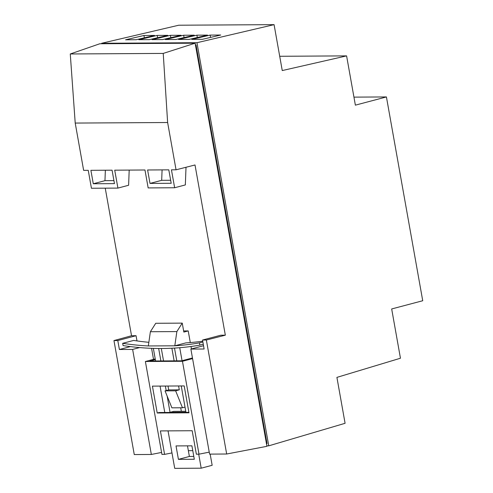 <?xml version="1.0" encoding="UTF-8"?>
<svg xmlns="http://www.w3.org/2000/svg" width="493" height="493" viewBox="0 0 493 493"><rect width="100%" height="100%" fill="white"/><g stroke="black" fill="none" stroke-linecap="round" stroke-linejoin="round"><path stroke-width="0.74" d="M266.849 445.845L268.759 445.832L345.088 423.296L336.91 377.385L400.452 358.226L391.676 308.957L422.729 300.736L386.426 96.936L353.943 97.133M101.712 43.748L101.626 43.279L196.953 42.712L268.759 445.832M266.473 443.749L267.033 443.601L196.029 44.955L195.438 44.962M101.626 43.279L178.756 25.217L274.077 24.65L282.255 70.561L346.597 55.882L355.373 105.157L386.426 96.936M279.716 56.282L346.597 55.882M196.953 42.712L274.077 24.65M136.179 39.717L125.586 39.785L143.95 35.484L154.543 35.422L136.179 39.717M149.416 39.643L138.829 39.705L157.187 35.404L167.78 35.342L149.416 39.643M162.659 39.563L152.066 39.625L170.43 35.323L181.023 35.262L162.659 39.563M175.896 39.483L165.303 39.545L183.667 35.243L194.26 35.182L175.896 39.483M189.133 39.403L178.546 39.465L196.91 35.169L207.498 35.102L189.133 39.403M202.376 39.323L191.783 39.391L210.147 35.089L220.741 35.028L202.376 39.323M210.56 37.406L210.147 35.089M197.323 37.486L196.91 35.169M184.08 37.567L183.667 35.243M170.843 37.647L170.43 35.323M157.606 37.727L157.187 35.404M144.363 37.801L143.95 35.484M195.468 45.109L196.029 44.955M195.123 43.193L99.802 43.76L70.271 53.971L163.232 53.417L195.123 43.193L266.935 446.319L226.669 454.01L206.364 340.016L202.531 340.041L204.12 349.001L190.883 349.081L209.593 454.115L226.669 454.01M75.213 123.065L83.637 170.362L88.241 170.331L91.433 188.252L117.913 188.092L114.721 170.177L144.967 169.999L148.159 187.913L174.639 187.753L171.447 169.839L176.05 169.808L167.626 122.517L75.213 123.065L70.271 53.971M113.957 340.571L131.532 335.739L136.062 335.715L117.796 340.546L113.957 340.571L134.262 454.564L151.339 454.46L161.581 452.432M131.532 335.739L105.243 188.166M93.282 183.753L90.891 170.319L112.071 170.19L114.462 183.63L93.282 183.753L104.96 180.666L105.36 170.233M150.008 183.414L147.617 169.98L168.797 169.851L171.194 183.291L150.008 183.414L161.686 180.327L162.086 169.894M209.242 452.149L198.999 454.176L196.356 454.195L192.178 430.728L160.404 430.919L164.582 454.38L171.971 452.919M188.351 450.688L192.775 450.664M164.582 454.38L161.932 454.398L145.386 361.511L182.459 361.289L198.999 454.176M202.531 340.041L220.796 335.209L225.332 335.178L206.364 340.016M163.232 53.417L167.626 122.517M176.05 169.808L195.012 164.97L225.332 335.178M117.796 340.546L119.392 349.506L132.629 349.426L151.339 454.46M136.062 335.715L136.992 340.922M151.567 348.323L153.526 359.354M186.009 167.269L185.337 184.924L174.639 187.753M170.652 180.272L161.686 180.327M129.191 170.091L128.611 185.263L117.913 188.092M113.926 180.611L104.96 180.666M203.541 345.729L190.883 349.081M139.624 347.577L132.629 349.426M130.386 346.597L119.392 349.506M152.423 386.13L157.212 413.005L188.985 412.814L184.197 385.939L152.423 386.13M155.227 358.904L145.386 361.511M192.584 358.608L182.459 361.289M155.344 359.557L149.86 361.012L181.634 360.821L192.467 357.955M157.212 413.005L159.036 412.518L188.899 412.339M190.298 342.567L188.221 330.92L183.84 332.079L182.244 323.118L176.864 331.579L174.805 345.803L185.769 342.9A685.054 387.356 -104.8 0 0 202.734 341.181M199.468 342.869L199.868 345.118A687.347 388.65 75.2 0 1 123.077 345.575L122.677 343.325A685.054 387.356 -104.8 0 0 148.325 345.957L174.805 345.803A685.054 387.356 -104.8 0 0 199.468 342.869L202.869 341.969M122.677 343.325L133.64 340.429A685.054 387.356 -104.8 0 0 148.855 342.308M148.325 345.957L150.383 331.734L155.739 323.285L182.244 323.118M153.354 348.385L155.591 360.975M160.065 386.081L164.767 412.487M168.045 430.876L174.719 468.35L201.199 468.19L212.163 465.293L210.166 454.108M201.199 468.19L198.704 454.176M182.053 360.71L179.735 347.713M191.432 348.933L191.001 346.493M182.213 323.125L155.739 323.285M182.484 407.773L171.891 407.834L165.05 390.881L168.698 389.92L179.292 389.852L175.637 390.82L182.484 407.773L185.017 407.101M171.878 348.224L174.128 360.864M178.602 385.97L179.292 389.852M167.152 396.089L170.042 412.327L185.929 412.234L181.251 385.957M176.777 360.851L174.504 348.083M158.672 348.489L160.891 360.944M165.365 386.05L166.172 390.585M168.698 389.92L168.008 386.037M163.534 360.925L161.322 348.496M176.026 445.925L178.423 459.359L194.31 459.266L191.913 445.826L176.026 445.925M193.804 456.432L189.38 456.463L187.494 445.857M181.338 411.316L180.709 407.779M188.221 330.92L183.636 330.945M170.042 412.327L173.696 411.365L185.762 411.291M178.423 459.359L189.38 456.463M176.864 331.579L150.383 331.734M199.868 345.118L203.27 344.219M165.05 390.881L175.637 390.82"/></g></svg>
